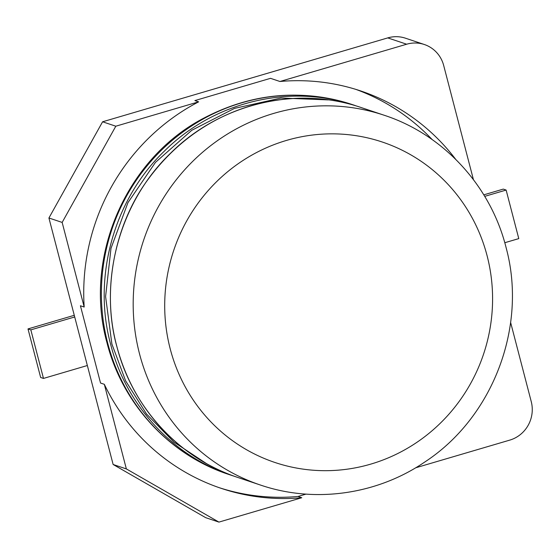 <?xml version="1.0" encoding="UTF-8"?>
<svg xmlns="http://www.w3.org/2000/svg" width="560" height="560" viewBox="0 0 560 560"><rect width="100%" height="100%" fill="white"/><g stroke="black" fill="none" stroke-linecap="round" stroke-linejoin="round"><path stroke-width="0.84" d="M206.43 463.568L173.873 442.029L146.538 414.015L125.608 380.835L111.902 344.05L105.588 296.541L110.992 248.339L127.96 202.615L155.463 162.393L191.751 130.298L234.486 108.395L280.945 98.049L328.181 99.89M387.765 37.898L406.658 44.219A31.199 30.163 -71.5 0 1 424.347 44.513L405.454 38.192A31.199 30.163 -71.5 0 0 387.765 37.898L102.592 121.786L48.923 217.994L62.153 222.418L84.189 307.034L80.416 305.767L100.541 383.04L104.321 384.3L126.357 468.916L218.939 522.102L205.716 517.678L113.134 464.492L126.357 468.916M219.296 487.704A210.574 203.588 108.5 0 0 297.99 496.475L306.012 494.116M432.18 139.587A210.574 203.588 108.5 0 0 355.803 89.362M406.658 44.219L279.951 81.494L270.508 78.33L194.873 100.583L198.646 101.843L115.815 126.21L62.153 222.418M48.923 217.994L113.134 464.492M84.189 307.034A210.574 203.588 -71.5 0 1 198.646 101.843M104.321 384.3A210.574 203.588 -71.5 0 0 221.179 488.348A210.574 203.588 -71.5 0 0 301.77 497.742L297.99 496.475M102.592 121.786L115.815 126.21M301.77 497.742L218.939 522.102M415.632 467.81L509.782 440.111A31.199 30.163 -71.5 0 0 531.251 401.632L510.622 322.448M455.679 159.313A210.574 203.588 108.5 0 0 360.542 90.888A210.574 203.588 108.5 0 0 279.951 81.494M473.417 179.606L443.688 65.492A31.199 30.163 -71.5 0 0 424.347 44.513M74.704 316.967L30.835 329.868L43.484 378.427L87.353 365.519M504.77 242.725L518.777 238.609L506.128 190.057L484.708 196.357M74.277 315.308L28 328.923L40.649 377.475L43.484 378.427M28 328.923L30.835 329.868M483.791 194.845L503.293 189.105L506.128 190.057M228.648 474.397L231.532 475.363C172.564 456.197 125.79 404.712 110.621 344.246C92.456 277.753 113.526 199.815 164.388 151.095C214.235 101.339 290.738 83.216 355.32 105.588L352.443 104.622C301.413 88.459 251.832 92.981 203.7 118.188C125.776 158.795 83.188 257.649 106.96 342.671C122.465 404.061 169.673 455.161 228.648 474.397A194.971 188.503 -71.5 0 1 107.744 343.287A194.971 188.503 -71.5 0 1 161.777 149.87A194.971 188.503 -71.5 0 1 352.443 104.622M361.536 107.667C296.247 84.952 205.982 100.688 148.134 179.305C112.882 226.751 102.081 294.259 116.795 346.297C135.17 415.107 184.387 459.669 237.734 477.435C178.773 458.276 131.999 406.791 116.83 346.325C98.665 279.832 119.735 201.894 170.597 153.174C220.444 103.418 296.947 85.295 361.529 107.667L361.851 107.772M237.734 477.442L260.449 485.044A194.971 188.503 -71.5 0 1 139.545 353.934A194.971 188.503 -71.5 0 1 330.785 105.882A194.971 188.503 -71.5 0 1 384.244 115.269L361.529 107.667M170.212 348.873A168.98 163.373 -71.5 0 1 343.938 134.295A168.98 163.373 -71.5 0 1 487.074 255.661A168.98 163.373 -71.5 0 1 423.038 437.969A168.98 163.373 -71.5 0 1 170.212 348.873M231.525 475.363L234.563 476.343M260.449 485.044C314.412 503.482 376.74 494.753 424.725 462.049C492.933 417.599 527.506 326.683 506.177 247.926C490.903 186.137 443.527 134.596 384.244 115.269"/></g></svg>
